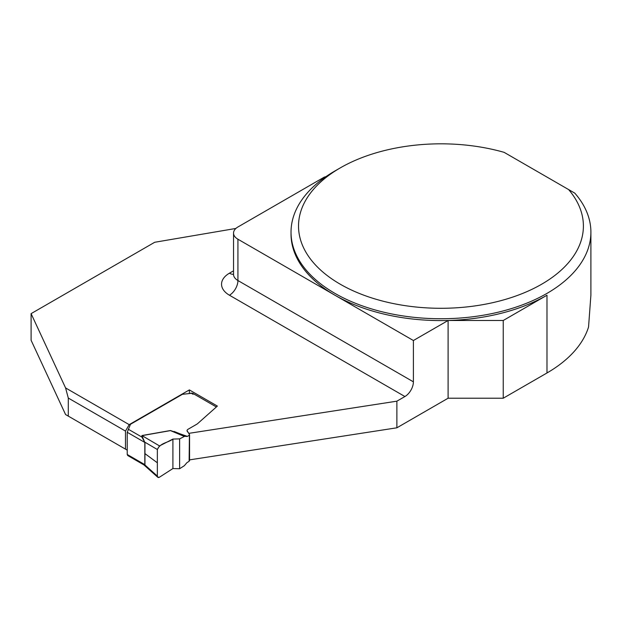 <?xml version="1.0" encoding="UTF-8"?>
<svg xmlns="http://www.w3.org/2000/svg" width="622" height="622" viewBox="0 0 622 622"><rect width="100%" height="100%" fill="white"/><g stroke="black" fill="none" stroke-linecap="round" stroke-linejoin="round"><path stroke-width="0.93" d="M184.369 436.457L179.618 438.883L179.618 468.739L184.369 465.676L186.872 462.721L189.127 461.252L189.422 434.413L189.127 435.392L187.401 436.387L170.42 430.517L184.369 436.457L170.475 430.611L141.971 435.641L142.422 436.916M184.835 436.349L187.401 436.387M179.618 468.739L172.908 468.545L159.504 477.183L157.786 477.276L157.35 476.079L144.872 464.937M179.618 438.883L172.908 439.078L172.908 468.545M172.908 439.078C168.002 442.817 160.367 442.74 157.35 449.504L157.35 476.079C157.49 477.486 158.206 477.859 159.504 477.183L172.908 468.545L172.908 439.078L159.504 445.912L157.35 449.504L144.864 442.195M144.942 453.625L157.35 462.791L157.35 449.504M157.35 462.791L157.35 476.079M216.37 406.967L192.54 393.213L182.401 394.309L130.472 424.29L127.23 432.29L144.825 442.444L142.415 436.924L141.933 437.095L144.747 442.226M144.949 464.72L144.949 442.53M127.23 432.29L127.23 454.48L144.825 464.634L144.825 442.444M127.23 454.48L127.697 455.506L143.939 464.922L144.942 464.72M189.422 434.413L187.043 430.657A3.359 1.944 180 0 1 188.031 429.281L196.707 424.266A7.495 4.331 0 0 0 197.695 423.566L217.366 406.08L189.36 389.916L129.189 424.647L125.481 431.077L125.481 449.138L127.23 450.141M189.127 461.252L189.422 460.272M159.504 445.912L141.917 435.555L141.933 437.095L128.202 429.18M186.872 436.527L174.106 431.466M143.876 464.859L157.786 477.276M143.596 464.688L144.747 464.751M68.296 416.118L68.296 398.057L65.574 387.918L31.1 313.636L31.1 340.265L65.574 414.547L125.481 449.138M68.296 398.057L125.481 431.077M65.574 387.918L129.189 424.647M568.625 189.586A142.438 82.236 180 0 1 517.605 295.372A142.438 82.236 180 0 1 329.917 277.56A142.438 82.236 180 0 1 340.242 167.909A142.438 82.236 180 0 1 504.139 152.351L574.79 193.139A149.941 86.567 180 0 1 590.9 232.177L590.9 295.116L588.544 327.024A149.941 86.567 180 0 1 546.987 372.967L546.987 295.225A149.941 86.567 180 0 1 448.104 320.486L413.397 340.522L413.397 381.838A11.997 6.928 120 0 1 404.914 396.533L396.883 401.167L188.87 433.347L187.362 431.474A3.359 1.944 180 0 1 187.043 430.657M31.1 313.636L154.699 242.277L235.886 228.445M546.987 372.967L503.237 398.22L448.104 398.22L448.104 320.486A149.941 86.567 180 0 1 334.939 295.225A149.941 86.567 180 0 1 291.026 234.012L291.026 232.177A149.941 86.567 180 0 1 334.939 170.964L340.242 167.909M189.562 459.868L396.883 427.796L448.104 398.22M396.883 427.796L396.883 401.167M590.9 232.177A149.941 86.567 180 0 1 440.959 318.744A149.941 86.567 180 0 1 291.026 232.177M325.967 176.632A37.483 21.638 180 0 1 324.303 177.107L237.931 226.976A14.99 8.654 180 0 0 233.538 233.095A14.99 8.654 180 0 0 237.931 239.221L413.397 340.522M546.987 295.225L503.237 320.486L448.104 320.486M503.237 398.22L503.237 320.486M189.36 389.916L189.36 393.236M193.069 394.278L190.868 393.003M141.917 435.555L170.42 430.517M404.914 396.533L229.448 295.225A26.987 15.581 180 0 1 229.448 273.19L233.538 270.827M233.538 274.333A11.997 6.928 60 0 1 229.448 273.19M233.538 233.095L233.538 274.411A14.99 8.654 0 0 0 237.931 280.53L237.931 239.221M229.448 295.225A11.997 6.928 -60 0 0 237.931 280.53L413.397 381.838M189.562 434.778L189.562 460.638M233.538 274.411L233.592 275.149"/></g></svg>
